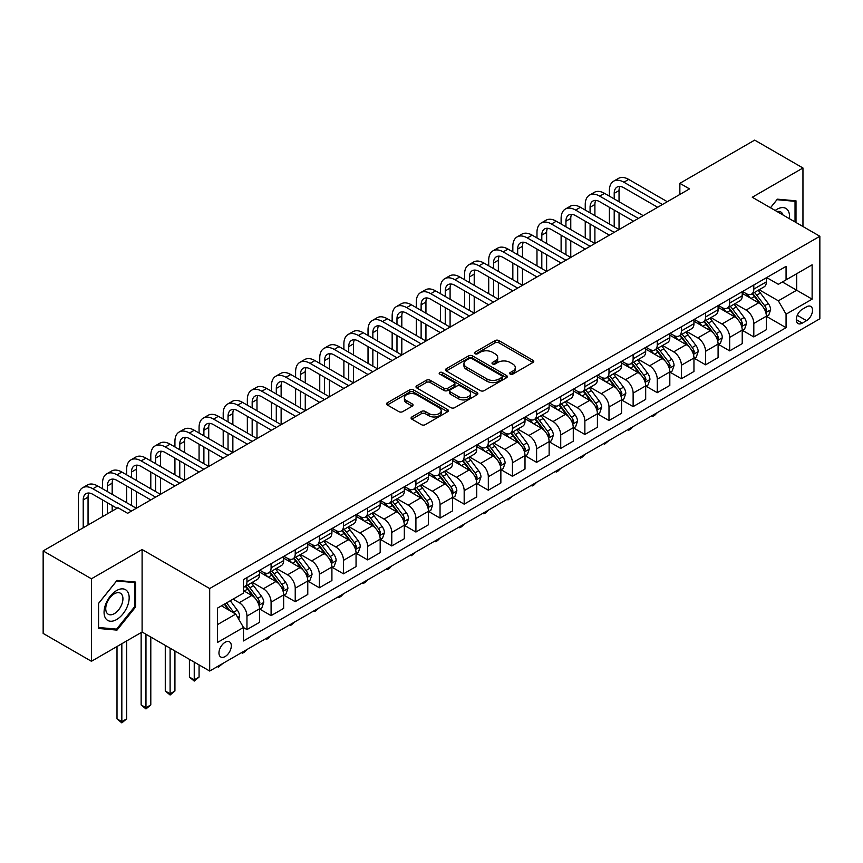 <?xml version="1.0" encoding="UTF-8"?>
<svg xmlns="http://www.w3.org/2000/svg" width="863" height="863" viewBox="0 0 863 863"><rect width="100%" height="100%" fill="white"/><g stroke="black" fill="none" stroke-linecap="round" stroke-linejoin="round"><path stroke-width="1.29" d="M510.195 374.089A1.877 1.079 0 0 0 512.849 374.089L532.978 362.46A2.675 1.543 0 0 0 533.766 361.37A2.675 1.543 0 0 0 532.978 360.281L498.868 340.583A2.675 1.543 0 0 0 495.071 340.583L474.941 352.201A1.877 1.079 0 0 0 474.391 352.978A1.877 1.079 0 0 0 474.941 353.744A1.877 1.079 0 0 0 477.595 353.744L480.195 352.233A8.576 4.951 0 0 1 492.331 352.233L495.168 353.873A8.576 4.951 0 0 1 497.681 357.379A8.576 4.951 0 0 1 495.168 360.874L492.568 362.384A1.877 1.079 0 0 0 492.018 363.15A1.877 1.079 0 0 0 492.568 363.916A1.877 1.079 0 0 0 495.222 363.916L497.822 362.406A8.576 4.951 0 0 1 509.957 362.406L512.795 364.057A8.576 4.951 0 0 1 515.308 367.552A8.576 4.951 0 0 1 512.795 371.058L510.195 372.557A1.877 1.079 0 0 0 509.645 373.323A1.877 1.079 0 0 0 510.195 374.089L510.195 372.557M225.135 656.549A8.738 5.049 120 0 0 230.842 648.847A8.738 5.049 120 0 0 229.504 641.845A8.738 5.049 120 0 0 225.135 642.277A8.738 5.049 120 0 0 219.429 649.979A8.738 5.049 120 0 0 220.766 656.98A8.738 5.049 120 0 0 225.135 656.549M411.867 416.958A2.675 1.543 0 0 0 411.09 418.048A2.675 1.543 0 0 0 411.867 419.148L421.446 424.672A2.675 1.543 0 0 0 425.232 424.672L447.595 411.759A2.675 1.543 0 0 0 448.382 410.669A2.675 1.543 0 0 0 447.595 409.569L413.485 389.871A2.675 1.543 0 0 0 409.688 389.871L387.325 402.784A2.675 1.543 0 0 0 386.538 403.884A2.675 1.543 0 0 0 387.325 404.974L398.889 411.651A2.675 1.543 0 0 0 402.676 411.651L412.255 406.128A2.675 1.543 0 0 0 413.032 405.027A2.675 1.543 0 0 0 412.255 403.938L406.516 400.626A7.174 4.142 0 0 1 404.413 397.703A7.174 4.142 0 0 1 408.846 393.873A7.174 4.142 0 0 1 416.656 394.769L439.116 407.735A7.174 4.142 0 0 1 441.22 410.669A7.174 4.142 0 0 1 436.786 414.488A7.174 4.142 0 0 1 428.976 413.593L425.232 411.435A2.675 1.543 0 0 0 421.446 411.435L411.867 416.958L411.867 419.148M142.104 549.526L91.424 578.793L43.15 550.918L43.15 633.42L91.424 661.285L142.104 632.018L209.687 671.036L209.687 588.544L142.104 549.526L142.104 632.018M802.957 226.516L802.957 167.994L752.266 197.249L819.85 236.268L209.687 588.544M802.957 167.994L754.683 140.119L679.861 183.323L679.861 194.466M43.15 550.918L117.972 507.724L127.627 513.291L689.515 188.889L679.861 183.323M480.389 390.637A2.675 1.543 0 0 0 484.175 390.637L506.538 377.724A2.675 1.543 0 0 0 507.325 376.635A2.675 1.543 0 0 0 506.538 375.545L472.428 355.847A2.675 1.543 0 0 0 468.631 355.847L446.268 368.76A2.675 1.543 0 0 0 445.481 369.849A2.675 1.543 0 0 0 446.268 370.95L480.389 390.637M440.486 374.499A1.877 1.079 0 0 1 442.385 374.758L442.385 372.536L477.066 392.557A2.675 1.543 0 0 1 477.854 393.647A2.675 1.543 0 0 1 477.066 394.747L454.704 407.66A2.675 1.543 0 0 1 450.918 407.66L416.797 387.962L416.797 385.772A2.675 1.543 0 0 0 416.009 386.861A2.675 1.543 0 0 0 416.797 387.962M416.797 385.772L426.365 380.249A2.675 1.543 0 0 1 430.162 380.249L443.992 388.231A2.675 1.543 0 0 0 447.789 388.231L454.132 384.564A2.675 1.543 0 0 0 454.92 383.474A2.675 1.543 0 0 0 454.132 382.385L439.731 374.067A1.877 1.079 0 0 1 439.181 373.301A1.877 1.079 0 0 1 440.346 372.298A1.877 1.079 0 0 1 442.385 372.536M806.527 306.84L802.277 309.288A8.468 4.887 120 0 0 796.754 316.753A8.468 4.887 120 0 0 798.048 323.539A8.468 4.887 120 0 0 802.277 323.118L806.527 320.658A8.468 4.887 120 0 0 812.061 313.204A8.468 4.887 120 0 0 810.756 306.419A8.468 4.887 120 0 0 806.527 306.84M209.687 671.036L819.85 318.771L819.85 236.268M766.657 277.573L778.34 284.315L786.064 279.86L786.064 266.376L243.485 579.623L243.485 593.118L217.411 608.167L217.411 642.504L243.485 627.455L243.485 640.939L786.064 327.681L786.064 314.197L778.34 300.82L759.138 289.731M786.064 279.86L812.126 264.812L812.126 299.148L786.064 314.197M91.424 578.793L91.424 661.285M782.396 281.974L796.678 290.227L796.678 273.733L812.126 264.812M778.34 300.82L796.678 290.227L812.126 299.148M217.411 624.661L235.761 614.078L221.467 605.826M243.485 627.563L246.958 629.569L246.958 616.085A10.928 6.311 -120 0 0 239.234 602.698L233.053 599.138M246.958 629.569L259.504 622.32L259.504 608.836A10.928 6.311 -120 0 0 251.78 595.459L243.485 590.659M259.795 609.116L271.09 615.632L271.09 602.147A10.928 6.311 -120 0 0 263.366 588.771L252.276 582.363M271.09 615.632L283.647 608.393L283.647 594.898A10.928 6.311 -120 0 0 275.923 581.522L259.504 572.05M283.927 595.179L295.232 601.694L295.232 588.21A10.928 6.311 -120 0 0 287.508 574.834L276.419 568.426M295.232 601.694L307.778 594.456L307.778 580.961A10.928 6.311 -120 0 0 300.054 567.584L283.647 558.113M308.069 581.241L319.364 587.768L319.364 574.273A10.928 6.311 -120 0 0 311.64 560.896L300.551 554.499M319.364 587.768L331.91 580.519L331.91 567.034A10.928 6.311 -120 0 0 324.186 553.647L307.778 544.175M332.201 567.304L343.496 573.83L343.496 560.346A10.928 6.311 -120 0 0 335.772 546.959L324.682 540.562M343.496 573.83L356.052 566.581L356.052 553.097A10.928 6.311 -120 0 0 348.328 539.72L331.91 530.238M356.343 553.377L367.638 559.893L367.638 546.408A10.928 6.311 -120 0 0 359.914 533.032L348.825 526.624M367.638 559.893L380.184 552.644L380.184 539.159A10.928 6.311 -120 0 0 372.46 525.783L356.052 516.311M380.475 539.44L391.77 545.955L391.77 532.471A10.928 6.311 -120 0 0 384.046 519.095L372.956 512.687M391.77 545.955L404.326 538.717L404.326 525.222A10.928 6.311 -120 0 0 396.602 511.845L380.184 502.374M404.618 525.502L415.912 532.029L415.912 518.534A10.928 6.311 -120 0 0 408.188 505.157L397.099 498.76M415.912 532.029L428.458 524.78L428.458 511.295A10.928 6.311 -120 0 0 420.734 497.908L404.326 488.436M428.749 511.565L440.044 518.091L440.044 504.596A10.928 6.311 -120 0 0 432.32 491.22L421.23 484.823M440.044 518.091L452.6 510.842L452.6 497.358A10.928 6.311 -120 0 0 444.877 483.981L428.458 474.499M452.881 497.638L464.175 504.154L464.175 490.669A10.928 6.311 -120 0 0 456.451 477.293L445.362 470.885M464.175 504.154L476.732 496.905L476.732 483.42A10.928 6.311 -120 0 0 469.008 470.044L452.6 460.572M477.023 483.701L488.318 490.216L488.318 476.732A10.928 6.311 -120 0 0 480.594 463.355L469.504 456.948M488.318 490.216L500.864 482.978L500.864 469.483A10.928 6.311 -120 0 0 493.14 456.106L476.732 446.635M501.155 469.763L512.449 476.29L512.449 462.795A10.928 6.311 -120 0 0 504.726 449.418L493.636 443.021M512.449 476.29L525.006 469.041L525.006 455.556A10.928 6.311 -120 0 0 517.282 442.169L500.864 432.697M525.297 455.826L536.592 462.352L536.592 448.857A10.928 6.311 -120 0 0 528.868 435.481L517.778 429.084M536.592 462.352L549.138 455.103L549.138 441.619A10.928 6.311 -120 0 0 541.414 428.242L525.006 418.76M549.429 441.899L560.723 448.415L560.723 434.93A10.928 6.311 -120 0 0 553 421.554L541.91 415.146M560.723 448.415L573.28 441.166L573.28 427.681A10.928 6.311 -120 0 0 565.556 414.305L549.138 404.823M573.561 427.962L584.866 434.477L584.866 420.993A10.928 6.311 -120 0 0 577.142 407.616L566.052 401.209M584.866 434.477L597.412 427.239L597.412 413.744A10.928 6.311 -120 0 0 589.688 400.367L573.28 390.896M597.703 414.024L608.998 420.551L608.998 407.056A10.928 6.311 -120 0 0 601.274 393.679L590.184 387.282M608.998 420.551L621.543 413.301L621.543 399.806A10.928 6.311 -120 0 0 613.82 386.43L597.412 376.958M621.835 400.087L633.129 406.613L633.129 393.118A10.928 6.311 -120 0 0 625.405 379.742L614.316 373.345M633.129 406.613L645.686 399.364L645.686 385.88A10.928 6.311 -120 0 0 637.962 372.503L621.543 363.021M645.977 386.16L657.272 392.676L657.272 379.191A10.928 6.311 -120 0 0 649.548 365.815L638.458 359.407M657.272 392.676L669.817 385.427L669.817 371.942A10.928 6.311 -120 0 0 662.094 358.566L645.686 349.084M670.109 372.223L681.403 378.738L681.403 365.254A10.928 6.311 -120 0 0 673.679 351.877L662.59 345.47M681.403 378.738L693.96 371.5L693.96 358.005A10.928 6.311 -120 0 0 686.236 344.628L669.817 335.157M694.24 358.285L705.546 364.812L705.546 351.317A10.928 6.311 -120 0 0 697.822 337.94L686.732 331.543M705.546 364.812L718.092 357.562L718.092 344.067A10.928 6.311 -120 0 0 710.368 330.691L693.96 321.219M718.383 344.348L729.677 350.874L729.677 337.379A10.928 6.311 -120 0 0 721.953 324.003L710.864 317.606M729.677 350.874L742.223 343.625L742.223 330.141A10.928 6.311 -120 0 0 734.51 316.764L718.092 307.282M742.514 330.421L753.809 336.937L753.809 323.452A10.928 6.311 -120 0 0 746.085 310.076L734.996 303.668M753.809 336.937L766.366 329.688L766.366 316.203A10.928 6.311 -120 0 0 758.642 302.827L742.223 293.344M742.514 291.511L746.085 293.571A10.928 6.311 -120 0 0 751.554 294.11A10.928 6.311 -120 0 0 753.809 289.116L753.809 284.984M718.383 305.448L721.953 307.508A10.928 6.311 -120 0 0 727.412 308.048A10.928 6.311 -120 0 0 729.677 303.042L729.677 298.922M694.24 319.375L697.822 321.446A10.928 6.311 -120 0 0 703.28 321.985A10.928 6.311 -120 0 0 705.546 316.98L705.546 312.859M670.109 333.312L673.679 335.373A10.928 6.311 -120 0 0 679.138 335.912A10.928 6.311 -120 0 0 681.403 330.917L681.403 326.797M645.977 347.25L649.548 349.31A10.928 6.311 -120 0 0 655.006 349.849A10.928 6.311 -120 0 0 657.272 344.855L657.272 340.723M621.835 361.187L625.405 363.247A10.928 6.311 -120 0 0 630.875 363.787A10.928 6.311 -120 0 0 633.129 358.781L633.129 354.661M597.703 375.114L601.274 377.185A10.928 6.311 -120 0 0 606.732 377.724A10.928 6.311 -120 0 0 608.998 372.719L608.998 368.598M573.561 389.051L577.142 391.112A10.928 6.311 -120 0 0 582.601 391.662A10.928 6.311 -120 0 0 584.866 386.656L584.866 382.536M549.429 402.989L553 405.049A10.928 6.311 -120 0 0 558.458 405.588A10.928 6.311 -120 0 0 560.723 400.594L560.723 396.462M525.297 416.926L528.868 418.987A10.928 6.311 -120 0 0 534.326 419.526A10.928 6.311 -120 0 0 536.592 414.531L536.592 410.4M501.155 430.853L504.726 432.924A10.928 6.311 -120 0 0 510.195 433.463A10.928 6.311 -120 0 0 512.449 428.458L512.449 424.337M477.023 444.79L480.594 446.851A10.928 6.311 -120 0 0 486.052 447.401A10.928 6.311 -120 0 0 488.318 442.395L488.318 438.275M452.881 458.728L456.451 460.788A10.928 6.311 -120 0 0 461.921 461.327A10.928 6.311 -120 0 0 464.175 456.333L464.175 452.201M428.749 472.665L432.32 474.726A10.928 6.311 -120 0 0 437.778 475.265A10.928 6.311 -120 0 0 440.044 470.27L440.044 466.139M404.607 486.592L408.188 488.663A10.928 6.311 -120 0 0 413.647 489.202A10.928 6.311 -120 0 0 415.912 484.197L415.912 480.076M380.475 500.529L384.046 502.59A10.928 6.311 -120 0 0 389.515 503.14A10.928 6.311 -120 0 0 391.77 498.134L391.77 494.014M356.343 514.467L359.914 516.527A10.928 6.311 -120 0 0 365.373 517.066A10.928 6.311 -120 0 0 367.638 512.072L367.638 507.94M332.201 528.404L335.772 530.465A10.928 6.311 -120 0 0 341.241 531.004A10.928 6.311 -120 0 0 343.496 526.009L343.496 521.878M308.069 542.342L311.64 544.402A10.928 6.311 -120 0 0 317.099 544.941A10.928 6.311 -120 0 0 319.364 539.936L319.364 535.815M283.927 556.268L287.508 558.329A10.928 6.311 -120 0 0 292.967 558.879A10.928 6.311 -120 0 0 295.232 553.873L295.232 549.753M259.795 570.206L263.366 572.266A10.928 6.311 -120 0 0 268.825 572.805A10.928 6.311 -120 0 0 271.09 567.811L271.09 563.679M766.657 316.484L786.064 327.681M751.554 294.11L764.1 286.861A10.928 6.311 -120 0 0 766.366 281.867L766.366 277.746M727.412 308.048L739.969 300.799A10.928 6.311 -120 0 0 742.223 295.804L742.223 291.672M703.28 321.985L715.826 314.736A10.928 6.311 -120 0 0 718.092 309.731L718.092 305.61M679.138 335.912L691.695 328.674A10.928 6.311 -120 0 0 693.96 323.668L693.96 319.547M655.006 349.849L667.563 342.611A10.928 6.311 -120 0 0 669.817 337.606L669.817 333.485M630.875 363.787L643.42 356.538A10.928 6.311 -120 0 0 645.686 351.543L645.686 347.411M606.732 377.724L619.289 370.475A10.928 6.311 -120 0 0 621.543 365.481L621.543 361.349M582.601 391.662L595.146 384.413A10.928 6.311 -120 0 0 597.412 379.407L597.412 375.286M558.458 405.588L571.015 398.35A10.928 6.311 -120 0 0 573.28 393.345L573.28 389.224M534.326 419.526L546.872 412.277A10.928 6.311 -120 0 0 549.138 407.282L549.138 403.15M510.195 433.463L522.741 426.214A10.928 6.311 -120 0 0 525.006 421.22L525.006 417.088M486.052 447.401L498.609 440.152A10.928 6.311 -120 0 0 500.864 435.146L500.864 431.025M461.921 461.327L474.467 454.089A10.928 6.311 -120 0 0 476.732 449.084L476.732 444.963M437.778 475.265L450.335 468.016A10.928 6.311 -120 0 0 452.6 463.021L452.6 458.889M413.647 489.202L426.193 481.953A10.928 6.311 -120 0 0 428.458 476.959L428.458 472.827M389.515 503.14L402.061 495.891A10.928 6.311 -120 0 0 404.326 490.885L404.326 486.764M365.373 517.066L377.929 509.828A10.928 6.311 -120 0 0 380.184 504.823L380.184 500.702M341.241 531.004L353.787 523.755A10.928 6.311 -120 0 0 356.052 518.76L356.052 514.628M317.099 544.941L329.655 537.692A10.928 6.311 -120 0 0 331.91 532.698L331.91 528.566M292.967 558.879L305.513 551.63A10.928 6.311 -120 0 0 307.778 546.624L307.778 542.503M268.825 572.805L281.381 565.567A10.928 6.311 -120 0 0 283.647 560.562L283.647 556.441M243.485 587.185A10.928 6.311 -120 0 0 244.693 586.743L257.239 579.494A10.928 6.311 -120 0 0 259.504 574.499L259.504 570.378M244.693 586.743A10.928 6.311 -120 0 0 246.958 581.748L246.958 577.617M235.761 614.078L243.485 627.455M795.999 222.503L795.999 200.831L777.369 199.17L770.465 207.756M98.371 628.447L117.001 630.109L135.642 606.926L135.642 582.083L117.001 580.421L98.371 603.604L98.371 628.447M134.671 606.376L135.642 606.926M115.038 628.976L117.001 630.109M510.939 374.359L512.795 373.28A8.576 4.951 0 0 0 515.308 369.785L515.308 367.552M497.681 357.379L497.681 359.601A8.576 4.951 0 0 1 495.168 363.107L493.312 364.175M532.978 360.281L532.978 362.46L498.868 342.805A2.675 1.543 0 0 0 495.071 342.805L475.686 354.003M506.538 375.545L506.538 377.724L472.428 358.069A2.675 1.543 0 0 0 468.631 358.069L446.311 370.961M501.802 377.401A1.877 1.079 0 0 0 502.352 376.635A1.877 1.079 0 0 0 501.802 375.869L471.856 358.577A1.877 1.079 0 0 0 469.202 358.577L466.452 360.162A8.576 4.951 0 0 0 463.949 363.668A8.576 4.951 0 0 0 466.452 367.174L486.926 378.986A8.576 4.951 0 0 0 499.051 378.986L501.802 377.401L501.802 379.634A1.877 1.079 0 0 0 502.352 378.868L502.352 376.635M463.949 363.668L463.949 365.901A8.576 4.951 0 0 0 466.452 369.396L466.452 367.174M501.802 379.634L499.051 381.219A8.576 4.951 0 0 1 486.926 381.219L466.452 369.396M416.84 387.983L426.365 382.471L426.365 380.249M454.92 383.474L454.92 385.707A2.675 1.543 0 0 1 454.132 386.797L447.789 390.464A2.675 1.543 0 0 1 443.992 390.464L430.162 382.471A2.675 1.543 0 0 0 426.365 382.471M442.385 374.758L477.034 394.769M458.35 396.527A7.174 4.142 0 0 0 466.171 397.422A7.174 4.142 0 0 0 470.594 393.593A7.174 4.142 0 0 0 468.49 390.669L460.583 386.095A2.675 1.543 0 0 0 456.786 386.095L450.443 389.763A2.675 1.543 0 0 0 449.655 390.863A2.675 1.543 0 0 0 450.443 391.953L458.35 396.527L458.35 398.749A7.174 4.142 0 0 0 466.171 399.655A7.174 4.142 0 0 0 470.594 395.826L470.594 393.593M449.655 390.863L449.655 393.086A2.675 1.543 0 0 0 450.443 394.186L450.443 391.953M458.35 398.749L450.443 394.186M441.22 410.669L441.22 412.892A7.174 4.142 0 0 1 436.786 416.721A7.174 4.142 0 0 1 428.976 415.826L425.232 413.657A2.675 1.543 0 0 0 421.446 413.657L411.91 419.17M404.413 397.703L404.413 399.925A7.174 4.142 0 0 0 406.516 402.859L406.516 400.626M412.212 406.149L406.516 402.859M447.595 409.569L447.595 411.759L413.485 392.104A2.675 1.543 0 0 0 409.688 392.104L387.358 404.995M766.366 316.645L768.685 315.308L770.616 309.731A7.238 4.175 -120 0 0 768.307 303.571L760.411 293.042A20.885 12.06 -120 0 0 758.135 290.313M750.292 298.005A20.885 12.06 -120 0 0 746.01 293.528M765.708 312.212L766.7 310.044A7.238 4.175 -120 0 0 764.629 305.696L756.743 295.157A20.885 12.06 -120 0 0 754.467 292.428M752.525 293.549A17.336 10.011 60 0 1 755.362 296.786L762.04 305.696M752.148 293.765A20.885 12.06 60 0 1 754.424 296.494L759.677 303.496M657.401 412.557L654.758 415.2L652.827 416.311L651.856 415.75M652.827 415.2L652.827 416.311M609.386 196.138L609.386 190.561A20.485 11.823 60 0 1 613.625 181.187L618.447 178.404A20.485 11.823 60 0 1 628.696 179.418L667.315 201.715M613.625 181.187A20.485 11.823 60 0 1 623.863 182.201L662.482 204.499M657.66 207.282L623.863 187.778A13.657 7.886 -120 0 0 617.034 187.098A13.657 7.886 -120 0 0 614.208 193.355L614.208 198.922M619.893 186.473A13.657 7.886 -120 0 0 619.041 190.561L619.041 201.715M614.208 210.076L614.208 226.796M619.041 212.859L619.041 229.58L580.421 207.282L575.589 210.076L614.208 232.374M609.386 224.013L609.386 207.282M742.223 330.583L744.542 329.245L746.473 323.668A7.238 4.175 -120 0 0 744.165 317.508L736.279 306.98A20.885 12.06 -120 0 0 733.992 304.251M726.15 311.931A20.885 12.06 -120 0 0 721.878 307.465M741.565 326.149L742.568 323.981A7.238 4.175 -120 0 0 740.497 319.623L732.611 309.094A20.885 12.06 -120 0 0 730.325 306.365M728.383 307.487A17.336 10.011 60 0 1 731.231 310.723L737.908 319.634M728.016 307.703A20.885 12.06 60 0 1 730.292 310.432L735.535 317.433M633.259 426.495L630.626 429.138L628.696 430.249L627.725 429.688M628.696 429.127L628.696 430.249M718.092 344.52L720.411 343.183L722.342 337.606A7.238 4.175 -120 0 0 720.033 331.446L712.137 320.917A20.885 12.06 -120 0 0 709.861 318.177M702.018 325.869A20.885 12.06 -120 0 0 697.736 321.392M717.433 340.087L718.437 337.918A7.238 4.175 -120 0 0 716.366 333.56L708.469 323.032A20.885 12.06 -120 0 0 706.193 320.302M704.251 321.424A17.336 10.011 60 0 1 707.099 324.661L713.777 333.571M703.874 321.64A20.885 12.06 60 0 1 706.15 324.369L711.403 331.37M609.127 440.432L604.553 444.186L603.593 443.625M604.553 443.064L604.553 444.186M693.96 358.458L696.268 357.12L698.199 351.543A7.238 4.175 -120 0 0 695.891 345.383L688.005 334.844A20.885 12.06 -120 0 0 685.729 332.115M677.876 339.806A20.885 12.06 -120 0 0 673.604 335.329M693.302 354.024L694.294 351.845A7.238 4.175 -120 0 0 692.223 347.498L684.337 336.969A20.885 12.06 -120 0 0 682.061 334.24M680.109 335.362A17.336 10.011 60 0 1 682.957 338.598L689.634 347.509M679.742 335.578A20.885 12.06 60 0 1 682.018 338.307L687.261 345.308M584.985 454.359L582.352 457.002L580.421 458.113L579.451 457.563M580.421 457.002L580.421 458.113M585.243 210.076L585.243 204.499A20.485 11.823 60 0 1 589.494 195.124L594.316 192.341A20.485 11.823 60 0 1 604.553 193.355L643.172 215.642M589.494 195.124A20.485 11.823 60 0 1 599.731 196.138L638.35 218.436M633.518 221.219L599.731 201.715A13.657 7.886 -120 0 0 592.903 201.036A13.657 7.886 -120 0 0 590.076 207.282L590.076 212.859M595.761 200.41A13.657 7.886 -120 0 0 594.898 204.499L594.898 215.653M590.076 224.013L590.076 240.734M594.898 226.796L594.898 243.517L556.279 221.219L551.457 224.013L590.076 246.3M585.243 237.94L585.243 221.219M609.386 235.157L575.589 215.653A13.657 7.886 -120 0 0 568.771 214.973A13.657 7.886 -120 0 0 565.934 221.219L565.934 226.796M571.619 214.337A13.657 7.886 -120 0 0 570.767 218.436L570.767 229.58M565.934 237.94L565.934 254.661M570.767 240.734L570.767 257.454L532.147 235.157L527.325 237.94L565.934 260.238M561.112 251.877L561.112 235.157M561.112 224.013L561.112 218.436A20.485 11.823 60 0 1 565.351 209.062A20.485 11.823 60 0 1 575.589 210.076M565.351 209.062L570.184 206.268A20.485 11.823 60 0 1 580.421 207.282M585.243 249.094L551.457 229.58A13.657 7.886 -120 0 0 544.629 228.911A13.657 7.886 -120 0 0 541.802 235.157L541.802 240.734M547.487 228.274A13.657 7.886 -120 0 0 546.624 232.374L546.624 243.517M541.802 251.877L541.802 268.598M546.624 254.661L546.624 271.392L508.016 249.094L503.183 251.877L541.802 274.175M536.98 265.815L536.98 249.094M536.98 237.94L536.98 232.374A20.485 11.823 60 0 1 541.22 222.999A20.485 11.823 60 0 1 551.457 224.013M541.22 222.999L546.042 220.205A20.485 11.823 60 0 1 556.279 221.219M669.817 372.385L672.137 371.047L674.068 365.481A7.238 4.175 -120 0 0 671.759 359.31L663.874 348.781A20.885 12.06 -120 0 0 661.587 346.052M653.744 353.744A20.885 12.06 -120 0 0 649.461 349.267M669.159 367.951L670.163 365.783A7.238 4.175 -120 0 0 668.091 361.435L660.195 350.896A20.885 12.06 -120 0 0 657.919 348.167M655.977 349.288A17.336 10.011 60 0 1 658.825 352.525L665.502 361.446M655.6 349.504A20.885 12.06 60 0 1 657.886 352.233L663.129 359.235M560.853 468.296L558.21 470.939L556.279 472.05L555.319 471.489M556.279 470.939L556.279 472.05M561.112 263.021L527.325 243.517A13.657 7.886 -120 0 0 520.497 242.837A13.657 7.886 -120 0 0 517.671 249.094L517.671 254.661M523.345 242.212A13.657 7.886 -120 0 0 522.493 246.3L522.493 257.454M517.671 265.815L517.671 282.535M522.493 268.598L522.493 285.319L483.873 263.021L479.051 265.815L517.671 288.113M512.838 279.752L512.838 263.021M512.838 251.877L512.838 246.3A20.485 11.823 60 0 1 517.077 236.926A20.485 11.823 60 0 1 527.325 237.94M517.077 236.926L521.91 234.143A20.485 11.823 60 0 1 532.147 235.157M789.408 218.695A17.745 10.248 120 0 0 787.854 210.259A17.745 10.248 120 0 0 775.179 210.486M782.957 214.973A12.147 7.012 120 0 0 782.137 213.204A12.147 7.012 120 0 0 780.778 211.942A12.147 7.012 120 0 0 777.056 211.564M776.948 199.687L795.039 201.327L795.039 221.942M793.841 200.637L795.039 201.327M770.497 207.778L776.98 199.709M116.624 590.551A17.745 10.248 120 0 0 104.067 612.288A17.745 10.248 120 0 0 116.624 619.537A17.745 10.248 120 0 0 129.17 597.8A17.745 10.248 120 0 0 116.624 590.551M114.337 593.798A12.147 7.012 120 0 0 106.397 604.51A12.147 7.012 120 0 0 108.263 614.251A12.147 7.012 120 0 0 114.337 613.647A12.147 7.012 120 0 0 122.276 602.935A12.147 7.012 120 0 0 120.41 593.205A12.147 7.012 120 0 0 114.337 593.798M134.671 606.657L116.624 629.116L98.565 627.498L98.565 603.431L116.624 580.972L134.671 582.59L134.671 606.657M133.474 581.889L134.671 582.59M645.686 386.322L648.005 384.984L649.936 379.407A7.238 4.175 -120 0 0 647.617 373.248L639.731 362.719A20.885 12.06 -120 0 0 637.455 359.99M629.602 367.681A20.885 12.06 -120 0 0 625.33 363.204M645.028 381.888L646.02 379.72A7.238 4.175 -120 0 0 643.949 375.362L636.063 364.833A20.885 12.06 -120 0 0 633.787 362.104M631.845 363.226A17.336 10.011 60 0 1 634.683 366.462L641.36 375.373M631.468 363.442A20.885 12.06 60 0 1 633.744 366.171L638.987 373.172M536.721 482.234L534.078 484.877L532.147 485.988L531.177 485.427M532.147 484.866L532.147 485.988M536.969 276.958L503.183 257.454A13.657 7.886 -120 0 0 496.354 256.775A13.657 7.886 -120 0 0 493.528 263.032L493.528 268.598M499.213 256.149A13.657 7.886 -120 0 0 498.361 260.238L498.361 271.392M493.528 279.752L493.528 296.473M498.361 282.535L498.361 299.256L459.742 276.958L454.909 279.752L493.528 302.039M488.706 293.679L488.706 276.958M488.706 265.815L488.706 260.238A20.485 11.823 60 0 1 492.946 250.863A20.485 11.823 60 0 1 503.183 251.877M492.946 250.863L497.768 248.08A20.485 11.823 60 0 1 508.016 249.094M621.543 400.259L623.863 398.922L625.794 393.345A7.238 4.175 -120 0 0 623.485 387.185L615.599 376.656A20.885 12.06 -120 0 0 613.313 373.916M605.47 381.608A20.885 12.06 -120 0 0 601.198 377.131M620.885 395.826L621.889 393.657A7.238 4.175 -120 0 0 619.817 389.299L611.932 378.771A20.885 12.06 -120 0 0 609.645 376.041M607.703 377.163A17.336 10.011 60 0 1 610.551 380.4L617.228 389.31M607.336 377.379A20.885 12.06 60 0 1 609.612 380.108L614.855 387.109M512.579 496.171L508.016 499.925L507.045 499.364M508.016 498.803L508.016 499.925M512.838 290.896L479.051 271.392A13.657 7.886 -120 0 0 472.223 270.712A13.657 7.886 -120 0 0 469.396 276.958L469.396 282.535M475.071 270.076A13.657 7.886 -120 0 0 474.219 274.175L474.219 285.319M469.396 293.679L469.396 310.4M474.219 296.473L474.219 313.193L435.599 290.896L430.777 293.679L469.396 315.977M464.564 307.616L464.564 290.896M464.564 279.752L464.564 274.175A20.485 11.823 60 0 1 468.803 264.801A20.485 11.823 60 0 1 479.051 265.815M468.803 264.801L473.636 262.007A20.485 11.823 60 0 1 483.873 263.021M597.412 414.197L599.731 412.859L601.662 407.282A7.238 4.175 -120 0 0 599.354 401.122L591.457 390.583A20.885 12.06 -120 0 0 589.181 387.854M581.338 395.545A20.885 12.06 -120 0 0 577.056 391.068M596.754 409.763L597.757 407.584A7.238 4.175 -120 0 0 595.686 403.237L587.789 392.708A20.885 12.06 -120 0 0 585.513 389.979M583.571 391.101A17.336 10.011 60 0 1 586.419 394.337L593.086 403.248M583.194 391.317A20.885 12.06 60 0 1 585.47 394.046L590.724 401.047M488.447 510.098L485.804 512.741L483.873 513.852L482.913 513.302M483.873 512.741L483.873 513.852M488.706 304.833L454.909 285.319A13.657 7.886 -120 0 0 448.08 284.65A13.657 7.886 -120 0 0 445.254 290.896L445.254 296.473M450.939 284.013A13.657 7.886 -120 0 0 450.087 288.113L450.087 299.256M445.254 307.616L445.254 324.337M450.087 310.4L450.087 327.131L411.468 304.833L406.635 307.616L445.254 329.914M440.432 321.554L440.432 304.833M440.432 293.679L440.432 288.113A20.485 11.823 60 0 1 444.672 278.738A20.485 11.823 60 0 1 454.909 279.752M444.672 278.738L449.504 275.944A20.485 11.823 60 0 1 459.742 276.958M573.28 428.124L575.589 426.786L577.52 421.22A7.238 4.175 -120 0 0 575.211 415.049L567.325 404.52A20.885 12.06 -120 0 0 565.049 401.791M557.196 409.483A20.885 12.06 -120 0 0 552.924 405.006M572.611 423.69L573.615 421.522A7.238 4.175 -120 0 0 571.543 417.174L563.658 406.635A20.885 12.06 -120 0 0 561.371 403.906M559.429 405.027A17.336 10.011 60 0 1 562.277 408.264L568.954 417.185M559.062 405.243A20.885 12.06 60 0 1 561.338 407.972L566.581 414.974M464.305 524.035L461.673 526.678L459.742 527.789L458.771 527.228M459.742 526.678L459.742 527.789M464.564 318.771L430.777 299.256A13.657 7.886 -120 0 0 423.949 298.576A13.657 7.886 -120 0 0 421.122 304.833L421.122 310.4M426.807 297.951A13.657 7.886 -120 0 0 425.944 302.039L425.944 313.193M421.122 321.554L421.122 338.274M425.944 324.337L425.944 341.058L387.336 318.771L382.503 321.554L421.122 343.852M416.29 335.491L416.29 318.771M416.29 307.616L416.29 302.039A20.485 11.823 60 0 1 420.54 292.665A20.485 11.823 60 0 1 430.777 293.679M420.54 292.665L425.362 289.882A20.485 11.823 60 0 1 435.599 290.896M549.138 442.061L551.457 440.723L553.388 435.146A7.238 4.175 -120 0 0 551.079 428.987L543.183 418.458A20.885 12.06 -120 0 0 540.907 415.729M533.064 423.42A20.885 12.06 -120 0 0 528.782 418.943M548.48 437.627L549.483 435.459A7.238 4.175 -120 0 0 547.412 431.101L539.515 420.572A20.885 12.06 -120 0 0 537.239 417.843M535.297 418.965A17.336 10.011 60 0 1 538.145 422.201L544.823 431.112M534.92 419.181A20.885 12.06 60 0 1 537.207 421.91L542.449 428.911M440.173 537.973L437.53 540.616L435.599 541.727L434.639 541.166M435.599 540.605L435.599 541.727M440.432 332.697L406.635 313.193A13.657 7.886 -120 0 0 399.817 312.514A13.657 7.886 -120 0 0 396.98 318.771L396.98 324.337M402.665 311.888A13.657 7.886 -120 0 0 401.813 315.977L401.813 327.131M396.98 335.491L396.98 352.212M401.813 338.274L401.813 354.995L363.194 332.697L358.372 335.491L396.98 357.778M392.158 349.418L392.158 332.697M392.158 321.554L392.158 315.977A20.485 11.823 60 0 1 396.397 306.602A20.485 11.823 60 0 1 406.635 307.616M396.397 306.602L401.23 303.819A20.485 11.823 60 0 1 411.468 304.833M525.006 455.998L527.325 454.661L529.246 449.084A7.238 4.175 -120 0 0 526.937 442.924L519.051 432.395A20.885 12.06 -120 0 0 516.775 429.666M508.922 437.347A20.885 12.06 -120 0 0 504.65 432.87M524.348 451.565L525.34 449.396A7.238 4.175 -120 0 0 523.269 445.038L515.384 434.51A20.885 12.06 -120 0 0 513.107 431.78M511.155 432.902A17.336 10.011 60 0 1 514.003 436.139L520.68 445.049M510.788 433.118A20.885 12.06 60 0 1 513.064 435.847L518.307 442.848M416.031 551.91L411.468 555.664L410.497 555.103M411.468 554.542L411.468 555.664M416.29 346.635L382.503 327.131A13.657 7.886 -120 0 0 375.675 326.451A13.657 7.886 -120 0 0 372.848 332.697L372.848 338.274M378.533 325.826A13.657 7.886 -120 0 0 377.681 329.914L377.681 341.058M372.848 349.418L372.848 366.149M377.681 352.212L377.681 368.933L339.062 346.635L334.229 349.418L372.848 371.716M368.026 363.355L368.026 346.635M368.026 335.491L368.026 329.914A20.485 11.823 60 0 1 372.266 320.54A20.485 11.823 60 0 1 382.503 321.554M372.266 320.54L377.088 317.746A20.485 11.823 60 0 1 387.336 318.771M500.864 469.936L503.183 468.598L505.114 463.021A7.238 4.175 -120 0 0 502.805 456.861L494.92 446.322A20.885 12.06 -120 0 0 492.633 443.593M484.79 451.284A20.885 12.06 -120 0 0 480.518 446.807M500.206 465.502L501.209 463.323A7.238 4.175 -120 0 0 499.138 458.976L491.252 448.447A20.885 12.06 -120 0 0 488.965 445.718M487.023 446.84A17.336 10.011 60 0 1 489.871 450.076L496.549 458.987M486.646 447.056A20.885 12.06 60 0 1 488.933 449.785L494.175 456.786M391.899 565.837L389.267 568.48L387.336 569.591L386.365 569.041M387.336 568.48L387.336 569.591M392.158 360.572L358.372 341.058A13.657 7.886 -120 0 0 351.543 340.389A13.657 7.886 -120 0 0 348.717 346.635L348.717 352.212M354.391 339.752A13.657 7.886 -120 0 0 353.539 343.852L353.539 354.995M348.717 363.355L348.717 380.076M353.539 366.149L353.539 382.87L314.919 360.572L310.097 363.355L348.717 385.653M343.884 377.293L343.884 360.572M343.884 349.418L343.884 343.852A20.485 11.823 60 0 1 348.123 334.477A20.485 11.823 60 0 1 358.372 335.491M348.123 334.477L352.956 331.683A20.485 11.823 60 0 1 363.194 332.697M476.732 483.863L479.051 482.525L480.982 476.959A7.238 4.175 -120 0 0 478.674 470.788L470.777 460.259A20.885 12.06 -120 0 0 468.501 457.53M460.659 465.222A20.885 12.06 -120 0 0 456.376 460.745M476.074 479.429L477.066 477.261A7.238 4.175 -120 0 0 474.995 472.913L467.11 462.374A20.885 12.06 -120 0 0 464.833 459.645M462.892 460.766A17.336 10.011 60 0 1 465.729 464.003L472.406 472.924M462.514 460.982A20.885 12.06 60 0 1 464.79 463.711L470.044 470.723M367.767 579.774L365.125 582.417L363.194 583.528L362.223 582.967M363.194 582.417L363.194 583.528M368.026 374.51L334.229 354.995A13.657 7.886 -120 0 0 327.401 354.315A13.657 7.886 -120 0 0 324.574 360.572L324.574 366.149M330.259 353.69A13.657 7.886 -120 0 0 329.407 357.778L329.407 368.933M324.574 377.293L324.574 394.013M329.407 380.076L329.407 396.797L290.788 374.51L285.955 377.293L324.574 399.591M319.752 391.23L319.752 374.51M319.752 363.355L319.752 357.778A20.485 11.823 60 0 1 323.992 348.404A20.485 11.823 60 0 1 334.229 349.418M323.992 348.404L328.814 345.621A20.485 11.823 60 0 1 339.062 346.635M452.6 497.8L454.909 496.462L456.84 490.885A7.238 4.175 -120 0 0 454.531 484.726L446.646 474.197A20.885 12.06 -120 0 0 444.359 471.468M436.516 479.159A20.885 12.06 -120 0 0 432.244 474.682M451.932 493.366L452.935 491.198A7.238 4.175 -120 0 0 450.864 486.84L442.978 476.311A20.885 12.06 -120 0 0 440.691 473.582M438.749 474.704A17.336 10.011 60 0 1 441.597 477.94L448.275 486.851M438.382 474.92A20.885 12.06 60 0 1 440.659 477.649L445.901 484.65M343.625 593.712L340.993 596.355L339.062 597.466L338.091 596.905M339.062 596.344L339.062 597.466M343.884 388.436L310.097 368.933A13.657 7.886 -120 0 0 303.269 368.253A13.657 7.886 -120 0 0 300.443 374.51L300.443 380.076M306.128 367.627A13.657 7.886 -120 0 0 305.265 371.716L305.265 382.87M300.443 391.23L300.443 407.951M305.265 394.013L305.265 410.734L266.645 388.436L261.823 391.23L300.443 413.517M295.61 405.157L295.61 388.436M295.61 377.293L295.61 371.716A20.485 11.823 60 0 1 299.86 362.341A20.485 11.823 60 0 1 310.097 363.355M299.86 362.341L304.682 359.558A20.485 11.823 60 0 1 314.919 360.572M428.458 511.737L430.777 510.4L432.708 504.823A7.238 4.175 -120 0 0 430.4 498.663L422.503 488.134A20.885 12.06 -120 0 0 420.227 485.405M412.385 493.086A20.885 12.06 -120 0 0 408.102 488.609M427.8 507.304L428.803 505.135A7.238 4.175 -120 0 0 426.732 500.777L418.835 490.249A20.885 12.06 -120 0 0 416.559 487.519M414.618 488.641A17.336 10.011 60 0 1 417.465 491.878L424.143 500.788M414.24 488.857A20.885 12.06 60 0 1 416.516 491.586L421.77 498.587M319.493 607.649L314.919 611.403L313.959 610.842M314.919 610.281L314.919 611.403M319.752 402.374L285.955 382.87A13.657 7.886 -120 0 0 279.137 382.19A13.657 7.886 -120 0 0 276.3 388.436L276.3 394.013M281.985 381.565A13.657 7.886 -120 0 0 281.133 385.653L281.133 396.797M276.3 405.157L276.3 421.888M281.133 407.951L281.133 424.672L242.514 402.374L237.692 405.157L276.3 427.455M271.478 419.094L271.478 402.374M271.478 391.23L271.478 385.653A20.485 11.823 60 0 1 275.718 376.279A20.485 11.823 60 0 1 285.955 377.293M275.718 376.279L280.551 373.496A20.485 11.823 60 0 1 290.788 374.51M404.326 525.675L406.635 524.337L408.566 518.76A7.238 4.175 -120 0 0 406.257 512.6L398.372 502.061A20.885 12.06 -120 0 0 396.095 499.332M388.242 507.023A20.885 12.06 -120 0 0 383.97 502.546M403.668 521.241L404.661 519.062A7.238 4.175 -120 0 0 402.59 514.715L394.704 504.186A20.885 12.06 -120 0 0 392.428 501.457M390.475 502.579A17.336 10.011 60 0 1 393.323 505.815L400.001 514.726M390.108 502.795A20.885 12.06 60 0 1 392.385 505.524L397.627 512.525M295.351 621.576L290.788 625.341L289.817 624.78M290.788 624.219L290.788 625.341M295.61 416.311L261.823 396.797A13.657 7.886 -120 0 0 254.995 396.128A13.657 7.886 -120 0 0 252.169 402.374L252.169 407.951M257.854 395.491A13.657 7.886 -120 0 0 256.991 399.591L256.991 410.734M252.169 419.094L252.169 435.815M256.991 421.888L256.991 438.609L218.382 416.311L213.549 419.094L252.169 441.392M247.347 433.032L247.347 416.311M247.347 405.157L247.347 399.591A20.485 11.823 60 0 1 251.586 390.216A20.485 11.823 60 0 1 261.823 391.23M251.586 390.216L256.408 387.422A20.485 11.823 60 0 1 266.645 388.436M380.184 539.602L382.503 538.264L384.434 532.698A7.238 4.175 -120 0 0 382.126 526.527L374.24 515.998A20.885 12.06 -120 0 0 371.953 513.269M364.11 520.961A20.885 12.06 -120 0 0 359.828 516.484M379.526 535.179L380.529 533A7.238 4.175 -120 0 0 378.458 528.652L370.561 518.113A20.885 12.06 -120 0 0 368.285 515.384M366.344 516.506A17.336 10.011 60 0 1 369.191 519.742L375.869 528.663M365.966 516.721A20.885 12.06 60 0 1 368.253 519.45L373.496 526.462M271.219 635.513L268.576 638.156L266.645 639.267L265.685 638.717M266.645 638.156L266.645 639.267M271.478 430.249L237.692 410.734A13.657 7.886 -120 0 0 230.863 410.054A13.657 7.886 -120 0 0 228.037 416.311L228.037 421.888M233.711 409.429A13.657 7.886 -120 0 0 232.859 413.528L232.859 424.672M228.037 433.032L228.037 449.752M232.859 435.815L232.859 452.536L194.24 430.249L189.418 433.032L228.037 455.33M223.204 446.969L223.204 430.249M223.204 419.094L223.204 413.528A20.485 11.823 60 0 1 227.444 404.143A20.485 11.823 60 0 1 237.692 405.157M227.444 404.143L232.276 401.36A20.485 11.823 60 0 1 242.514 402.374M356.052 553.539L358.372 552.201L360.303 546.624A7.238 4.175 -120 0 0 357.983 540.465L350.098 529.936A20.885 12.06 -120 0 0 347.821 527.207M339.968 534.898A20.885 12.06 -120 0 0 335.696 530.421M355.394 549.105L356.387 546.937A7.238 4.175 -120 0 0 354.315 542.59L346.43 532.05A20.885 12.06 -120 0 0 344.154 529.321M342.212 530.443A17.336 10.011 60 0 1 345.049 533.679L351.726 542.59M341.834 530.659A20.885 12.06 60 0 1 344.11 533.388L349.353 540.389M247.088 649.451L244.445 652.094L242.514 653.205L241.543 652.644M242.514 652.094L242.514 653.205M247.347 444.175L213.549 424.672A13.657 7.886 -120 0 0 206.721 423.992A13.657 7.886 -120 0 0 203.895 430.249L203.895 435.815M209.58 423.366A13.657 7.886 -120 0 0 208.727 427.455L208.727 438.609M203.895 446.969L203.895 463.69M208.727 449.752L208.727 466.473L170.108 444.175L165.275 446.969L203.895 469.267M199.073 460.896L199.073 444.175M199.073 433.032L199.073 427.455A20.485 11.823 60 0 1 203.312 418.08A20.485 11.823 60 0 1 213.549 419.094M203.312 418.08L208.134 415.297A20.485 11.823 60 0 1 218.382 416.311M331.91 567.476L334.229 566.139L336.16 560.562A7.238 4.175 -120 0 0 333.852 554.402L325.966 543.873A20.885 12.06 -120 0 0 323.679 541.144M315.836 548.825A20.885 12.06 -120 0 0 311.565 544.348M331.252 563.043L332.255 560.874A7.238 4.175 -120 0 0 330.184 556.516L322.298 545.988A20.885 12.06 -120 0 0 320.011 543.259M318.069 544.38A17.336 10.011 60 0 1 320.917 547.617L327.595 556.527M317.703 544.596A20.885 12.06 60 0 1 319.979 547.325L325.222 554.326M222.945 663.388L218.382 667.142L217.411 666.581M218.382 666.02L218.382 667.142M223.204 458.113L189.418 438.609A13.657 7.886 -120 0 0 182.589 437.929A13.657 7.886 -120 0 0 179.763 444.175L179.763 449.752M185.448 437.304A13.657 7.886 -120 0 0 184.585 441.392L184.585 452.536M179.763 460.896L179.763 477.627M184.585 463.69L184.585 480.411L145.966 458.113L141.144 460.896L179.763 483.194M174.93 474.833L174.93 458.113M174.93 446.969L174.93 441.392A20.485 11.823 60 0 1 179.17 432.018A20.485 11.823 60 0 1 189.418 433.032M179.17 432.018L184.002 429.235A20.485 11.823 60 0 1 194.24 430.249M307.778 581.414L310.097 580.076L312.028 574.499A7.238 4.175 -120 0 0 309.72 568.339L301.823 557.8A20.885 12.06 -120 0 0 299.547 555.071M291.705 562.762A20.885 12.06 -120 0 0 287.422 558.285M307.12 576.98L308.123 574.812A7.238 4.175 -120 0 0 306.052 570.454L298.156 559.925A20.885 12.06 -120 0 0 295.88 557.196M293.938 558.318A17.336 10.011 60 0 1 296.786 561.554L303.452 570.465M293.56 558.534A20.885 12.06 60 0 1 295.836 561.263L301.09 568.264M194.24 662.126L194.24 679.85L199.073 677.067L199.073 664.909M199.073 677.067L194.24 681.08L189.418 677.067L189.418 659.332M189.418 677.067L194.24 679.85L194.24 681.08M199.073 472.05L165.275 452.536A13.657 7.886 -120 0 0 158.447 451.867A13.657 7.886 -120 0 0 155.62 458.113L155.62 463.69M161.305 451.23A13.657 7.886 -120 0 0 160.453 455.33L160.453 466.473M155.62 474.833L155.62 491.554M160.453 477.627L160.453 494.348L121.834 472.05L117.001 474.833L155.62 497.131M150.798 488.771L150.798 472.05M150.798 460.896L150.798 455.33A20.485 11.823 60 0 1 155.038 445.955A20.485 11.823 60 0 1 165.275 446.969M155.038 445.955L159.871 443.161A20.485 11.823 60 0 1 170.108 444.175M283.647 595.341L285.955 594.003L287.886 588.437A7.238 4.175 -120 0 0 285.577 582.266L277.692 571.738A20.885 12.06 -120 0 0 275.416 569.008M267.562 576.7A20.885 12.06 -120 0 0 263.291 572.223M282.978 590.918L283.981 588.739A7.238 4.175 -120 0 0 281.91 584.391L274.024 573.863A20.885 12.06 -120 0 0 271.737 571.123M269.795 572.255A17.336 10.011 60 0 1 272.643 575.481L279.321 584.402M269.429 572.46A20.885 12.06 60 0 1 271.705 575.2L276.947 582.201M170.108 648.189L170.108 693.787L174.93 690.993L174.93 650.972M174.93 690.993L170.108 695.006L165.275 690.993L165.275 645.395M165.275 690.993L170.108 693.787L170.108 695.006M174.93 485.988L141.144 466.473A13.657 7.886 -120 0 0 134.315 465.793A13.657 7.886 -120 0 0 131.489 472.05L131.489 477.627M137.174 465.168A13.657 7.886 -120 0 0 136.311 469.267L136.311 480.411M131.489 488.771L131.489 505.491M136.311 491.554L136.311 508.275L97.702 485.988L92.87 488.771L131.489 511.069M126.656 502.708L126.656 485.988M126.656 474.833L126.656 469.267A20.485 11.823 60 0 1 130.906 459.882A20.485 11.823 60 0 1 141.144 460.896M130.906 459.882L135.728 457.099A20.485 11.823 60 0 1 145.966 458.113M259.504 609.278L261.823 607.94L263.754 602.363A7.238 4.175 -120 0 0 261.446 596.204L253.549 585.675A20.885 12.06 -120 0 0 251.273 582.946M258.846 604.844L259.849 602.676A7.238 4.175 -120 0 0 257.778 598.329L249.882 587.789A20.885 12.06 -120 0 0 247.605 585.06M245.664 586.182A17.336 10.011 60 0 1 248.512 589.418L255.189 598.329M245.286 586.398A20.885 12.06 60 0 1 247.573 589.127L252.816 596.128M145.966 634.251L145.966 707.714L150.798 704.931L150.798 637.034M150.798 704.931L145.966 708.944L141.144 704.931L141.144 632.579M141.144 704.931L145.966 707.714L145.966 708.944M150.798 499.914L117.001 480.411A13.657 7.886 -120 0 0 110.184 479.731A13.657 7.886 -120 0 0 107.357 485.988L107.357 491.554M113.031 479.105A13.657 7.886 -120 0 0 112.179 483.194L112.179 494.348M107.357 502.708L107.357 513.852M112.179 505.491L112.179 511.069M102.524 516.635L102.524 499.914M102.524 488.771L102.524 483.194A20.485 11.823 60 0 1 106.764 473.819A20.485 11.823 60 0 1 117.001 474.833M106.764 473.819L111.597 471.036A20.485 11.823 60 0 1 121.834 472.05M238.652 619.095L239.612 616.301A7.238 4.175 -120 0 0 237.303 610.141L230.27 600.745M234.294 613.226A7.238 4.175 -120 0 0 233.636 612.255L226.602 602.859M224.79 603.906L229.849 610.659M224.283 604.197L228.576 609.925M121.834 643.722L121.834 721.651L126.656 718.868L126.656 640.939M126.656 718.868L121.834 722.881L117.001 718.868L117.001 646.516M117.001 718.868L121.834 721.651L121.834 722.881M117.001 508.275L92.87 494.348A13.657 7.886 -120 0 0 86.041 493.668A13.657 7.886 -120 0 0 83.215 499.914L83.215 527.789M88.9 493.043A13.657 7.886 -120 0 0 88.048 497.131L88.048 525.006M78.393 530.572L78.393 497.131A20.485 11.823 60 0 1 82.632 487.757A20.485 11.823 60 0 1 92.87 488.771M82.632 487.757L87.454 484.974A20.485 11.823 60 0 1 97.702 485.988M239.234 602.698L251.78 595.459M263.366 588.771L275.923 581.522M287.508 574.834L300.054 567.584M311.64 560.896L324.186 553.647M335.772 546.959L348.328 539.72M359.914 533.032L372.46 525.783M384.046 519.095L396.602 511.845M408.188 505.157L420.734 497.908M432.32 491.22L444.877 483.981M456.451 477.293L469.008 470.044M480.594 463.355L493.14 456.106M504.726 449.418L517.282 442.169M528.868 435.481L541.414 428.242M553 421.554L565.556 414.305M577.142 407.616L589.688 400.367M601.274 393.679L613.82 386.43M625.405 379.742L637.962 372.503M649.548 365.815L662.094 358.566M673.679 351.877L686.236 344.628M697.822 337.94L710.368 330.691M721.953 324.003L734.51 316.764M746.085 310.076L758.642 302.827M753.809 289.116L766.366 281.867M753.809 323.452L766.366 316.203M729.677 337.379L742.223 330.141M729.677 303.042L742.223 295.804M705.546 351.317L718.092 344.067M705.546 316.98L718.092 309.731M681.403 365.254L693.96 358.005M681.403 330.917L693.96 323.668M657.272 379.191L669.817 371.942M657.272 344.855L669.817 337.606M633.129 393.118L645.686 385.88M633.129 358.781L645.686 351.543M608.998 407.056L621.543 399.806M608.998 372.719L621.543 365.481M584.866 420.993L597.412 413.744M584.866 386.656L597.412 379.407M560.723 434.93L573.28 427.681M560.723 400.594L573.28 393.345M536.592 448.857L549.138 441.619M536.592 414.531L549.138 407.282M512.449 462.795L525.006 455.556M512.449 428.458L525.006 421.22M488.318 476.732L500.864 469.483M488.318 442.395L500.864 435.146M464.175 490.669L476.732 483.42M464.175 456.333L476.732 449.084M440.044 504.596L452.6 497.358M440.044 470.27L452.6 463.021M415.912 518.534L428.458 511.295M415.912 484.197L428.458 476.959M391.77 532.471L404.326 525.222M391.77 498.134L404.326 490.885M367.638 546.408L380.184 539.159M367.638 512.072L380.184 504.823M343.496 560.346L356.052 553.097M343.496 526.009L356.052 518.76M319.364 574.273L331.91 567.034M319.364 539.936L331.91 532.698M295.232 588.21L307.778 580.961M295.232 553.873L307.778 546.624M271.09 602.147L283.647 594.898M271.09 567.811L283.647 560.562M246.958 616.085L259.504 608.836M246.958 581.748L259.504 574.499M797.272 315.319L806.527 320.658M796.29 319.655L802.277 323.118M512.795 373.28L512.795 371.058M492.568 363.916L492.568 362.384M495.168 363.107L495.168 360.874M474.941 353.744L474.941 352.201M495.071 342.805L495.071 340.583M498.868 342.805L498.868 340.583M446.268 370.95L446.268 368.76M468.631 358.069L468.631 355.847M472.428 358.069L472.428 355.847M486.926 381.219L486.926 378.986M499.051 381.219L499.051 378.986M430.162 382.471L430.162 380.249M443.992 390.464L443.992 388.231M447.789 390.464L447.789 388.231M454.132 386.797L454.132 384.564M477.066 394.747L477.066 392.557M421.446 413.657L421.446 411.435M425.232 413.657L425.232 411.435M428.976 415.826L428.976 413.593M412.255 406.128L412.255 403.938M387.325 404.974L387.325 402.784M409.688 392.104L409.688 389.871M413.485 392.104L413.485 389.871M765.826 312.611L770.562 309.871M756.743 295.157L760.411 293.042M751.058 298.447L754.424 296.494M764.629 305.696L768.307 303.571M764.057 308.523L766.7 310.044M628.696 179.418L623.863 182.201M619.041 190.561L614.208 193.355M741.684 326.548L746.43 323.808M732.611 309.094L736.279 306.98M726.916 312.384L730.292 310.432M740.497 319.623L744.165 317.508M739.925 322.449L742.568 323.981M717.552 340.486L722.288 337.746M708.469 323.032L712.137 320.917M702.784 326.311L706.15 324.369M716.366 333.56L720.033 331.446M715.783 336.387L718.437 337.918M693.421 354.413L698.156 351.683M684.337 336.969L688.005 334.844M678.642 340.249L682.018 338.307M692.223 347.498L695.891 345.383M691.651 350.324L694.294 351.845M604.553 193.355L599.731 196.138M594.898 204.499L590.076 207.282M570.767 218.436L565.934 221.219M546.624 232.374L541.802 235.157M669.278 368.35L674.025 365.61M660.195 350.896L663.874 348.781M654.51 354.186L657.886 352.233M668.091 361.435L671.759 359.31M667.52 364.262L670.163 365.783M522.493 246.3L517.671 249.094M645.146 382.287L649.882 379.547M636.063 364.833L639.731 362.719M630.378 368.123L633.744 366.171M643.949 375.362L647.617 373.248M643.377 378.188L646.02 379.72M498.361 260.238L493.528 263.032M621.004 396.225L625.751 393.485M611.932 378.771L615.599 376.656M606.236 382.05L609.612 380.108M619.817 389.299L623.485 387.185M619.246 392.126L621.889 393.657M474.219 274.175L469.396 276.958M596.872 410.152L601.608 407.422M587.789 392.708L591.457 390.583M582.104 395.988L585.47 394.046M595.686 403.237L599.354 401.122M595.103 406.063L597.757 407.584M450.087 288.113L445.254 290.896M572.73 424.089L577.476 421.36M563.658 406.635L567.325 404.52M557.962 409.925L561.338 407.972M571.543 417.174L575.211 415.049M570.972 420.001L573.615 421.522M425.944 302.039L421.122 304.833M548.598 438.026L553.334 435.286M539.515 420.572L543.183 418.458M533.83 423.862L537.207 421.91M547.412 431.101L551.079 428.987M546.84 433.927L549.483 435.459M401.813 315.977L396.98 318.771M524.467 451.964L529.202 449.224M515.384 434.51L519.051 432.395M509.699 437.789L513.064 435.847M523.269 445.038L526.937 442.924M522.698 447.865L525.34 449.396M377.681 329.914L372.848 332.697M500.324 465.891L505.071 463.161M491.252 448.447L494.92 446.322M485.556 451.727L488.933 449.785M499.138 458.976L502.805 456.861M498.566 461.802L501.209 463.323M353.539 343.852L348.717 346.635M476.193 479.828L480.928 477.099M467.11 462.374L470.777 460.259M461.425 465.664L464.79 463.711M474.995 472.913L478.674 470.788M474.423 475.74L477.066 477.261M329.407 357.778L324.574 360.572M452.05 493.765L456.797 491.025M442.978 476.311L446.646 474.197M437.282 479.601L440.659 477.649M450.864 486.84L454.531 484.726M450.292 489.666L452.935 491.198M305.265 371.716L300.443 374.51M427.919 507.703L432.654 504.963M418.835 490.249L422.503 488.134M413.15 493.528L416.516 491.586M426.732 500.777L430.4 498.663M426.16 503.604L428.803 505.135M281.133 385.653L276.3 388.436M403.787 521.64L408.523 518.9M394.704 504.186L398.372 502.061M389.008 507.466L392.385 505.524M402.59 514.715L406.257 512.6M402.018 517.541L404.661 519.062M256.991 399.591L252.169 402.374M379.644 535.567L384.391 532.838M370.561 518.113L374.24 515.998M364.876 521.403L368.253 519.45M378.458 528.652L382.126 526.527M377.886 531.479L380.529 533M232.859 413.528L228.037 416.311M355.513 549.504L360.249 546.764M346.43 532.05L350.098 529.936M340.745 535.34L344.11 533.388M354.315 542.59L357.983 540.465M353.744 545.405L356.387 546.937M208.727 427.455L203.895 430.249M331.37 563.442L336.117 560.702M322.298 545.988L325.966 543.873M316.602 549.267L319.979 547.325M330.184 556.516L333.852 554.402M329.612 559.343L332.255 560.874M184.585 441.392L179.763 444.175M307.239 577.379L311.975 574.639M298.156 559.925L301.823 557.8M292.471 563.205L295.836 561.263M306.052 570.454L309.72 568.339M305.47 573.28L308.123 574.812M160.453 455.33L155.62 458.113M283.096 591.306L287.843 588.577M274.024 573.863L277.692 571.738M268.328 577.142L271.705 575.2M281.91 584.391L285.577 582.266M281.338 587.218L283.981 588.739M136.311 469.267L131.489 472.05M258.965 605.243L263.7 602.503M249.882 587.789L253.549 585.675M244.197 591.079L247.573 589.127M257.778 598.329L261.446 596.204M257.206 601.155L259.849 602.676M112.179 483.194L107.357 485.988M237.735 617.498L239.569 616.441M233.636 612.255L237.303 610.141M88.048 497.131L83.215 499.914"/></g></svg>
